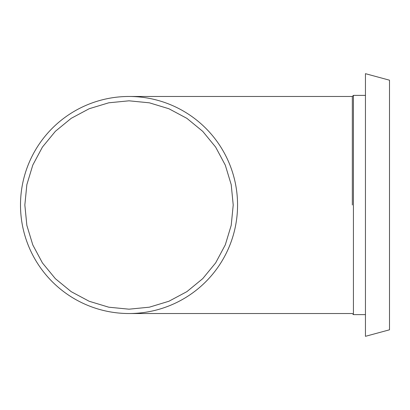 <?xml version="1.0" encoding="UTF-8"?>
<svg xmlns="http://www.w3.org/2000/svg" width="410" height="410" viewBox="0 0 410 410"><rect width="100%" height="100%" fill="white"/><g stroke="black" fill="none" stroke-linecap="round" stroke-linejoin="round"><path stroke-width="0.61" d="M233.218 205L231.214 225.321L225.3 244.842L215.65 262.897L202.735 278.636L186.909 291.633L168.935 301.242L149.378 307.182L129.027 309.186L108.763 307.198L89.17 301.263L71.217 291.679L55.396 278.713L42.44 262.948L32.81 244.965L26.855 225.387L24.841 205L26.85 184.649L32.805 165.046L42.414 147.093L55.396 131.287L71.196 118.336L89.18 108.732L108.773 102.802L129.027 100.814L149.404 102.823L168.905 108.747L186.924 118.377L202.73 131.354L215.645 147.098L225.3 165.158L231.209 184.638L233.218 205M20.5 205A108.527 108.527 0 0 1 129.027 96.473A108.527 108.527 0 0 1 237.559 205A108.527 108.527 0 0 1 129.027 313.527A108.527 108.527 0 0 1 20.5 205M352.339 205L352.339 96.473L352.339 205M129.027 96.473L352.339 96.473L353.425 95.386L353.425 314.613L365.448 314.613M389.5 205L389.5 329.809L365.448 336.323L365.448 73.677L389.5 80.191L389.5 205M129.027 313.527L352.339 313.527L353.425 314.613M353.425 95.386L365.448 95.386"/></g></svg>

